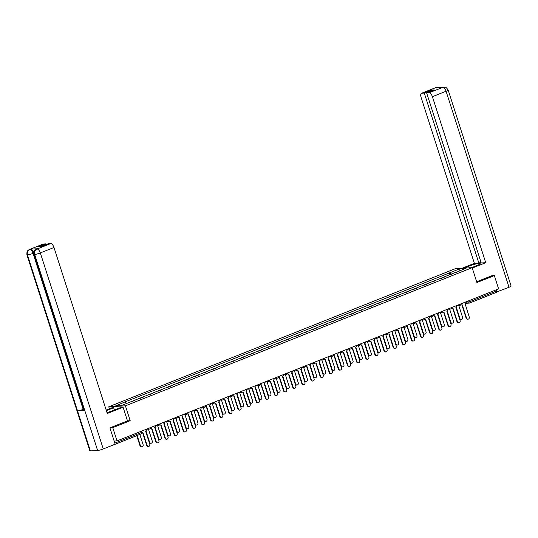 <?xml version="1.0" encoding="UTF-8"?>
<svg xmlns="http://www.w3.org/2000/svg" width="538" height="538" viewBox="0 0 538 538"><rect width="100%" height="100%" fill="white"/><g stroke="black" fill="none" stroke-linecap="round" stroke-linejoin="round"><path stroke-width="0.81" d="M109.402 408.786L108.757 406.782L125.421 405.834L472.142 267.675L476.917 282.537L494.355 275.591L498.612 288.859L117.022 440.918L112.765 427.649L130.196 420.703L125.421 405.834M472.142 267.675L455.478 268.623L108.757 406.782M114.345 444.529L114.5 444.522A1.412 0.639 -111.7 0 0 114.594 444.502A1.412 0.639 -111.7 0 0 114.749 444.375M114.164 441.079L117.022 440.918M110.095 427.797L112.765 427.649M494.355 275.591L491.685 275.745M495.949 289.921L496.325 291.098A1.412 0.639 68.3 0 1 496.184 292.45A1.412 0.639 68.3 0 1 496.09 292.47L469.761 302.961M440.797 278.543L444.966 276.882M440.763 278.435L441.106 278.415M435.841 280.513L431.974 282.053M426.708 284.151L422.848 285.691M417.582 287.79L413.722 289.33M408.456 291.428L404.596 292.968M399.33 295.066L395.47 296.606M390.205 298.704L386.338 300.238M381.072 302.336L377.212 303.876M371.946 305.974L368.086 307.514M362.82 309.612L358.96 311.152M353.695 313.25L349.835 314.791M344.562 316.889L340.702 318.422M335.436 320.52L331.576 322.06M326.31 324.158L322.45 325.698M317.185 327.797L313.324 329.337M308.059 331.435L304.192 332.975M298.926 335.073L295.066 336.613M289.8 338.711L285.94 340.245M280.675 342.343L276.814 343.883M271.549 345.981L267.689 347.521M262.423 349.619L258.556 351.159M253.29 353.258L249.43 354.798M244.165 356.896L240.304 358.429M235.039 360.527L231.179 362.067M225.913 364.165L222.046 365.705M216.78 367.804L212.92 369.344M207.655 371.442L203.794 372.982M198.529 375.08L194.669 376.613M189.403 378.712L185.543 380.252M180.277 382.35L176.41 383.89M171.145 385.988L167.284 387.528M162.019 389.626L158.159 391.166M152.893 393.265L149.033 394.805M143.767 396.903L139.907 398.436M134.641 400.534L131.333 401.738M451.389 274.319L450.01 272.692L459.842 268.771L465.437 268.455L455.558 272.658M450.01 272.692L124.507 402.128L115.462 405.995L121.063 405.679L455.612 272.369M127.466 420.857L130.196 420.703M449.923 274.905L449.223 272.732M125.287 402.081L126.497 403.513M459.842 268.771L459.755 270.715M460.925 304.501A1.412 1.244 86.7 0 0 462.203 304.817L466.574 318.119A1.627 1.432 86.7 0 0 469.264 317.043L465.074 303.674A1.412 1.244 86.7 0 0 465.827 301.926M468.013 319.202L467.583 319.229A1.627 1.432 -93.3 0 1 466.143 318.146L461.886 304.891M461.86 304.898L461.422 304.918A1.412 1.244 -93.3 0 1 460.79 304.764M456.258 307.131L459.909 318.496A1.627 1.432 86.7 0 0 462.599 317.427L458.759 305.463M461.348 319.585L460.911 319.612A1.627 1.432 -93.3 0 1 459.472 318.523L455.881 307.339M451.792 308.133A1.412 1.244 86.7 0 0 453.077 308.456L457.448 321.758A1.627 1.432 86.7 0 0 460.138 320.682L455.948 307.312A1.412 1.244 86.7 0 0 456.701 305.564M458.887 322.84L458.45 322.867A1.627 1.432 -93.3 0 1 457.011 321.778L452.761 308.53M452.734 308.536L452.297 308.556A1.412 1.244 -93.3 0 1 451.658 308.402M442.666 311.771A1.412 1.244 86.7 0 0 443.951 312.094L448.322 325.396A1.627 1.432 86.7 0 0 451.012 324.32L446.816 310.951A1.412 1.244 86.7 0 0 447.576 309.202L450.555 309.047A1.412 1.244 86.7 0 0 450.898 308.967M449.761 326.479L449.324 326.505A1.627 1.432 -93.3 0 1 447.885 325.416L443.635 312.168M443.601 312.168L443.171 312.195A1.412 1.244 -93.3 0 1 442.532 312.04M471.523 267.709L476.312 265.799A7.949 1.063 -17.8 0 0 480.131 263.58A7.949 1.063 -17.8 0 0 468.813 266.229L464.025 268.132M472.27 268.065L485.72 262.705L481.234 262.961L426.647 92.939L429.129 92.798L442.841 87.324L435.457 87.768L421.792 93.215A4.237 1.923 -111.7 0 0 421.51 93.276A4.237 1.923 -111.7 0 0 421.079 97.331L474.381 263.351L478.867 263.095L481.006 262.241M462.108 268.247L474.381 263.351M485.72 262.705L432.411 96.685A4.237 1.923 -111.7 0 0 429.129 92.798M442.707 87.358L443.87 87.089C444.933 87.761 444.879 85.428 448.161 90.028L511.1 286.055A4.344 0.578 162.2 0 1 509.015 287.265L496.433 292.047M426.647 92.939L434.193 89.933L431.826 90.068L424.28 93.074L421.792 93.215M424.28 93.074L478.867 263.095M491.88 275.732L476.661 281.73M497.105 292.013L496.379 289.753M431.826 90.068L432.054 90.781M443.823 87.095L442.848 87.317M438.598 87.862L435.592 87.734M106.988 412.572A7.949 1.063 -17.8 0 0 112.859 410.629L121.164 407.313L123.088 407.205L107.284 413.5L53.982 247.48L40.323 252.921L103.256 448.948L115.166 444.206L109.92 427.871L127.472 420.877L123.088 407.205M106.369 410.649L113.666 407.743L111.749 407.851L106.188 410.07M114.399 410.017L113.666 407.743M43.363 244.01L29.704 249.45A4.237 1.923 68.3 0 0 29.415 249.518L43.08 244.07A4.237 1.923 68.3 0 1 43.363 244.01L45.851 243.869L46.08 244.582M103.256 448.948A4.344 0.578 162.2 0 1 97.613 450.501L84.769 410.494A4.344 0.578 162.2 0 1 84.244 410.386L34.15 254.366A4.344 0.578 162.2 0 0 34.674 254.474C34.109 251.966 34.849 250.163 36.9 249.074L50.7 243.593A4.237 1.923 68.3 0 1 53.982 247.48M83.827 409.088L83.161 409.357A4.344 0.578 162.2 0 1 77.533 410.904L90.377 450.911L97.613 450.501M90.377 450.911A4.344 0.578 162.2 0 1 89.839 450.804L26.9 254.777A4.344 0.578 162.2 0 0 27.438 254.884C26.88 252.369 27.613 250.574 29.644 249.491L30.579 249.134A4.237 1.923 68.3 0 1 33.86 253.021L33.955 253.311M33.86 253.021L33.074 253.337A4.344 0.578 162.2 0 1 27.438 254.884L77.533 410.904L84.769 410.494L34.674 254.474A4.344 0.578 162.2 0 0 40.323 252.921A4.237 1.923 -111.7 0 0 37.035 249.033M45.851 243.869L38.299 246.875L40.666 246.74L48.218 243.734L50.7 243.593M37.741 248.724L37.458 248.785A4.237 1.923 68.3 0 1 37.741 248.724L30.579 249.134M83.161 409.357L33.074 253.337C32.213 250.984 31.117 249.686 29.785 249.45M447.132 310.762L450.783 322.134A1.627 1.432 86.7 0 0 453.473 321.065L449.634 309.101M452.216 323.224L451.785 323.244A1.627 1.432 -93.3 0 1 450.346 322.161L446.755 310.977M437.999 314.4L441.651 325.772A1.627 1.432 86.7 0 0 444.348 324.703L440.501 312.739M443.09 326.862L442.66 326.882A1.627 1.432 -93.3 0 1 441.221 325.799L437.629 314.609M433.541 315.409A1.412 1.244 86.7 0 0 434.825 315.732L439.196 329.027A1.627 1.432 86.7 0 0 441.886 327.958L437.69 314.589A1.412 1.244 86.7 0 0 438.45 312.834L441.429 312.686A1.412 1.244 86.7 0 0 441.772 312.605M440.629 330.117L440.198 330.144A1.627 1.432 -93.3 0 1 438.759 329.054L434.509 315.806M434.475 315.806L434.045 315.833A1.412 1.244 -93.3 0 1 433.406 315.678M424.415 319.047A1.412 1.244 86.7 0 0 425.699 319.364L430.064 332.666A1.627 1.432 86.7 0 0 432.754 331.596L428.564 318.227A1.412 1.244 86.7 0 0 429.317 316.472L432.296 316.324A1.412 1.244 86.7 0 0 432.646 316.243M431.503 333.755L431.072 333.775A1.627 1.432 -93.3 0 1 429.633 332.692L425.376 319.444M425.35 319.444L424.912 319.471A1.412 1.244 -93.3 0 1 424.28 319.31M415.289 322.686A1.412 1.244 86.7 0 0 416.567 323.002L420.938 336.304A1.627 1.432 86.7 0 0 423.628 335.228L419.438 321.858A1.412 1.244 86.7 0 0 420.191 320.11M422.377 337.393L421.94 337.413A1.627 1.432 -93.3 0 1 420.508 336.331L416.251 323.076M416.224 323.082L415.787 323.103A1.412 1.244 -93.3 0 1 415.154 322.948M428.873 318.039L432.525 329.411A1.627 1.432 86.7 0 0 435.215 328.335L431.375 316.371M433.964 330.493L433.527 330.52A1.627 1.432 -93.3 0 1 432.095 329.431L428.504 318.247M419.748 321.677L423.399 333.049A1.627 1.432 86.7 0 0 426.089 331.973L422.249 320.009M424.838 334.132L424.401 334.159A1.627 1.432 -93.3 0 1 422.962 333.069L419.371 321.885M410.622 325.315L414.273 336.68A1.627 1.432 86.7 0 0 416.963 335.611L413.123 323.647M415.713 337.77L415.275 337.797A1.627 1.432 -93.3 0 1 413.836 336.707L410.245 325.524M406.156 326.317A1.412 1.244 86.7 0 0 407.441 326.64L411.812 339.942A1.627 1.432 86.7 0 0 414.502 338.866L410.306 325.497A1.412 1.244 86.7 0 0 411.066 323.748M413.251 341.025L412.814 341.052A1.627 1.432 -93.3 0 1 411.375 339.962L407.125 326.714M407.091 326.721L406.661 326.741A1.412 1.244 -93.3 0 1 406.022 326.586M401.496 328.953L405.141 340.319A1.627 1.432 86.7 0 0 407.838 339.249L403.991 327.286M406.58 341.408L406.15 341.428A1.627 1.432 -93.3 0 1 404.71 340.346L401.119 329.162M397.031 329.955A1.412 1.244 86.7 0 0 398.315 330.278L402.686 343.58A1.627 1.432 86.7 0 0 405.376 342.504L401.18 329.135A1.412 1.244 86.7 0 0 401.94 327.386M404.119 344.663L403.688 344.69A1.627 1.432 -93.3 0 1 402.249 343.6L397.999 330.352M397.965 330.352L397.535 330.379A1.412 1.244 -93.3 0 1 396.896 330.224M392.363 332.585L396.015 343.957A1.627 1.432 86.7 0 0 398.705 342.888L394.865 330.924M397.454 345.046L397.024 345.066A1.627 1.432 -93.3 0 1 395.585 343.984L391.994 332.8M387.905 333.594A1.412 1.244 86.7 0 0 389.189 333.916L393.554 347.212A1.627 1.432 86.7 0 0 396.25 346.142L392.054 332.773A1.412 1.244 86.7 0 0 392.814 331.018M394.993 348.301L394.562 348.328A1.627 1.432 -93.3 0 1 393.123 347.239L388.866 333.99M388.84 333.99L388.409 334.017A1.412 1.244 -93.3 0 1 387.77 333.863M383.238 336.223L386.889 347.595A1.627 1.432 86.7 0 0 389.579 346.519L385.739 334.555M388.328 348.678L387.891 348.705A1.627 1.432 -93.3 0 1 386.459 347.622L382.868 336.432M385.867 351.939L385.437 351.96A1.627 1.432 -93.3 0 1 383.998 350.877L379.741 337.629A1.412 1.244 86.7 0 0 380.063 337.555L384.428 350.85A1.627 1.432 86.7 0 0 387.118 349.781L382.928 336.411A1.412 1.244 86.7 0 0 383.681 334.656L386.661 334.508A1.412 1.244 86.7 0 0 387.01 334.428M378.779 337.232A1.412 1.244 86.7 0 0 379.714 337.629L379.277 337.656A1.412 1.244 -93.3 0 1 378.644 337.494M374.112 339.861L377.763 351.233A1.627 1.432 86.7 0 0 380.453 350.157L376.613 338.194M379.203 352.316L378.765 352.343A1.627 1.432 -93.3 0 1 377.326 351.253L373.735 340.07M369.646 340.87A1.412 1.244 86.7 0 0 370.931 341.186L375.302 354.488A1.627 1.432 86.7 0 0 377.992 353.419L373.802 340.043A1.412 1.244 86.7 0 0 374.556 338.294L377.535 338.14A1.412 1.244 86.7 0 0 377.884 338.066M376.741 355.578L376.304 355.598A1.627 1.432 -93.3 0 1 374.872 354.515L370.615 341.267M370.588 341.267L370.151 341.294A1.412 1.244 -93.3 0 1 369.512 341.132M364.986 343.5L368.638 354.865A1.627 1.432 86.7 0 0 371.328 353.796L367.488 341.832M370.07 355.954L369.64 355.981A1.627 1.432 -93.3 0 1 368.2 354.892L364.67 343.681A1.412 1.244 86.7 0 0 365.43 341.933L368.409 341.778A1.412 1.244 86.7 0 0 368.759 341.704M360.521 344.508A1.412 1.244 86.7 0 0 361.805 344.824L366.176 358.126A1.627 1.432 86.7 0 0 368.866 357.05L364.582 343.715M367.615 359.209L367.178 359.236A1.627 1.432 -93.3 0 1 365.739 358.153L361.489 344.898M361.455 344.905L361.025 344.925A1.412 1.244 -93.3 0 1 360.386 344.771M355.86 347.138L359.505 358.503A1.627 1.432 86.7 0 0 362.202 357.434L358.355 345.47M360.944 359.592L360.514 359.619A1.627 1.432 -93.3 0 1 359.075 358.53L355.483 347.346M351.395 348.14A1.412 1.244 86.7 0 0 352.679 348.463L357.05 361.765A1.627 1.432 86.7 0 0 359.74 360.689L355.544 347.319A1.412 1.244 86.7 0 0 356.304 345.571M358.483 362.847L358.052 362.874A1.627 1.432 -93.3 0 1 356.613 361.785L352.363 348.537M352.329 348.537L351.899 348.563A1.412 1.244 -93.3 0 1 351.26 348.409M346.728 350.769L350.379 362.141A1.627 1.432 86.7 0 0 353.069 361.072L349.229 349.108M351.818 363.231L351.388 363.251A1.627 1.432 -93.3 0 1 349.949 362.168L346.358 350.984M342.269 351.778A1.412 1.244 86.7 0 0 343.553 352.101L347.918 365.396A1.627 1.432 86.7 0 0 350.615 364.327L346.418 350.958A1.412 1.244 86.7 0 0 347.171 349.209M349.357 366.486L348.927 366.512A1.627 1.432 -93.3 0 1 347.487 365.423L343.231 352.175M343.204 352.175L342.773 352.202A1.412 1.244 -93.3 0 1 342.134 352.047M337.602 354.407L341.253 365.779A1.627 1.432 86.7 0 0 343.943 364.703L340.103 352.746M342.693 366.862L342.255 366.889A1.627 1.432 -93.3 0 1 340.823 365.806L337.232 354.616M333.143 355.416A1.412 1.244 86.7 0 0 334.421 355.739L338.792 369.034A1.627 1.432 86.7 0 0 341.482 367.965L337.292 354.596A1.412 1.244 86.7 0 0 338.046 352.841M340.231 370.124L339.801 370.151A1.627 1.432 -93.3 0 1 338.362 369.061L334.105 355.813M334.078 355.813L333.641 355.84A1.412 1.244 -93.3 0 1 333.009 355.685M328.476 358.046L332.128 369.418A1.627 1.432 86.7 0 0 334.818 368.342L330.978 356.378M333.567 370.5L333.13 370.527A1.627 1.432 -93.3 0 1 331.69 369.438L328.099 358.254M324.01 359.054A1.412 1.244 86.7 0 0 325.295 359.371L329.666 372.673A1.627 1.432 86.7 0 0 332.356 371.603L328.167 358.234A1.412 1.244 86.7 0 0 328.92 356.479L331.899 356.331A1.412 1.244 86.7 0 0 332.249 356.25M331.105 373.762L330.668 373.782A1.627 1.432 -93.3 0 1 329.229 372.7L324.979 359.451M324.952 359.451L324.515 359.478A1.412 1.244 -93.3 0 1 323.876 359.317M319.35 361.684L323.002 373.056A1.627 1.432 86.7 0 0 325.692 371.98L321.852 360.016M324.434 374.139L324.004 374.166A1.627 1.432 -93.3 0 1 322.565 373.076L318.973 361.892M314.885 362.693A1.412 1.244 86.7 0 0 316.169 363.009L320.54 376.311A1.627 1.432 86.7 0 0 323.23 375.235L319.034 361.866A1.412 1.244 86.7 0 0 319.794 360.117L322.773 359.962A1.412 1.244 86.7 0 0 323.116 359.888M321.98 377.394L321.542 377.42A1.627 1.432 -93.3 0 1 320.103 376.338L315.853 363.083M315.819 363.089L315.389 363.11A1.412 1.244 -93.3 0 1 314.75 362.955M310.218 365.322L313.869 376.687A1.627 1.432 86.7 0 0 316.566 375.618L312.719 363.654M315.308 377.777L314.878 377.804A1.627 1.432 -93.3 0 1 313.439 376.714L309.848 365.531M305.759 366.324A1.412 1.244 86.7 0 0 307.043 366.647L311.408 379.949A1.627 1.432 86.7 0 0 314.105 378.873L309.908 365.504A1.412 1.244 86.7 0 0 310.668 363.755L313.647 363.601A1.412 1.244 86.7 0 0 313.99 363.527M312.847 381.032L312.417 381.059A1.627 1.432 -93.3 0 1 310.977 379.969L306.721 366.721M306.694 366.728L306.263 366.748A1.412 1.244 -93.3 0 1 305.624 366.593M301.092 368.954L304.743 380.326A1.627 1.432 86.7 0 0 307.433 379.256L303.593 367.293M306.183 381.415L305.745 381.435A1.627 1.432 -93.3 0 1 304.313 380.353L300.782 369.142A1.412 1.244 86.7 0 0 301.536 367.393M303.721 384.67L303.291 384.697A1.627 1.432 -93.3 0 1 301.852 383.607L297.595 370.359A1.412 1.244 86.7 0 0 297.918 370.285L302.282 383.587A1.627 1.432 86.7 0 0 304.972 382.511L300.695 369.176M296.633 369.962A1.412 1.244 86.7 0 0 297.568 370.359L297.131 370.386A1.412 1.244 -93.3 0 1 296.499 370.231M291.966 372.592L295.618 383.964A1.627 1.432 86.7 0 0 298.308 382.895L294.468 370.931M297.057 385.053L296.62 385.074A1.627 1.432 -93.3 0 1 295.18 383.991L291.589 372.8M287.507 373.601A1.412 1.244 86.7 0 0 288.785 373.923L293.156 387.219A1.627 1.432 86.7 0 0 295.846 386.15L291.657 372.78A1.412 1.244 86.7 0 0 292.41 371.025M294.595 388.308L294.158 388.335A1.627 1.432 -93.3 0 1 292.726 387.246L288.469 373.997M288.442 373.997L288.005 374.024A1.412 1.244 -93.3 0 1 287.373 373.87M282.84 376.23L286.492 387.602A1.627 1.432 86.7 0 0 289.182 386.526L285.342 374.562M287.924 388.685L287.494 388.712A1.627 1.432 -93.3 0 1 286.055 387.622L282.463 376.439M278.375 377.239A1.412 1.244 86.7 0 0 279.659 377.555L284.03 390.857A1.627 1.432 86.7 0 0 286.72 389.788L282.524 376.418A1.412 1.244 86.7 0 0 283.284 374.663M285.47 391.946L285.032 391.967A1.627 1.432 -93.3 0 1 283.593 390.884L279.343 377.636M279.309 377.636L278.879 377.663A1.412 1.244 -93.3 0 1 278.24 377.501M273.714 379.868L277.359 391.24A1.627 1.432 86.7 0 0 280.056 390.164L276.209 378.201M278.798 392.323L278.368 392.35A1.627 1.432 -93.3 0 1 276.929 391.26L273.338 380.077M269.249 380.877A1.412 1.244 86.7 0 0 270.533 381.193L274.905 394.495A1.627 1.432 86.7 0 0 277.595 393.426L273.398 380.05A1.412 1.244 86.7 0 0 274.158 378.301M276.337 395.585L275.907 395.605A1.627 1.432 -93.3 0 1 274.467 394.522L270.217 381.267M270.184 381.274L269.753 381.294A1.412 1.244 -93.3 0 1 269.114 381.139M264.582 383.507L268.233 394.872A1.627 1.432 86.7 0 0 270.923 393.803L267.083 381.839M269.673 395.961L269.242 395.988A1.627 1.432 -93.3 0 1 267.803 394.899L264.212 383.715M260.123 384.509A1.412 1.244 86.7 0 0 261.407 384.831L265.772 398.133A1.627 1.432 86.7 0 0 268.469 397.057L264.272 383.688A1.412 1.244 86.7 0 0 265.032 381.94L268.005 381.785A1.412 1.244 86.7 0 0 268.354 381.711M267.211 399.216L266.781 399.243A1.627 1.432 -93.3 0 1 265.342 398.154L261.085 384.905M261.058 384.912L260.627 384.932A1.412 1.244 -93.3 0 1 259.988 384.778M255.456 387.145L259.108 398.51A1.627 1.432 86.7 0 0 261.798 397.441L257.958 385.477M260.547 399.6L260.11 399.62A1.627 1.432 -93.3 0 1 258.677 398.537L255.086 387.353M250.997 388.147A1.412 1.244 86.7 0 0 252.282 388.47L256.646 401.772A1.627 1.432 86.7 0 0 259.336 400.696L255.146 387.326A1.412 1.244 86.7 0 0 255.9 385.578M258.085 402.854L257.655 402.881A1.627 1.432 -93.3 0 1 256.216 401.792L251.959 388.544M251.932 388.544L251.495 388.57A1.412 1.244 -93.3 0 1 250.863 388.416M246.33 390.776L249.982 402.148A1.627 1.432 86.7 0 0 252.672 401.079L248.832 389.115M251.421 403.238L250.984 403.258A1.627 1.432 -93.3 0 1 249.545 402.175L245.953 390.991M241.865 391.785A1.412 1.244 86.7 0 0 243.149 392.108L247.52 405.403A1.627 1.432 86.7 0 0 250.21 404.334L246.021 390.965A1.412 1.244 86.7 0 0 246.774 389.209M248.959 406.493L248.522 406.52A1.627 1.432 -93.3 0 1 247.09 405.43L242.833 392.182M242.806 392.182L242.369 392.209A1.412 1.244 -93.3 0 1 241.73 392.054M237.204 394.415L240.856 405.786A1.627 1.432 86.7 0 0 243.546 404.71L239.706 392.747M242.288 406.869L241.858 406.896A1.627 1.432 -93.3 0 1 240.419 405.813L236.828 394.623M232.739 395.423A1.412 1.244 86.7 0 0 234.023 395.746L238.395 409.041A1.627 1.432 86.7 0 0 241.085 407.972L236.888 394.603A1.412 1.244 86.7 0 0 237.648 392.848M239.834 410.131L239.397 410.151A1.627 1.432 -93.3 0 1 237.957 409.068L233.707 395.82M233.674 395.82L233.243 395.847A1.412 1.244 -93.3 0 1 232.604 395.692M228.078 398.053L231.723 409.425A1.627 1.432 86.7 0 0 234.42 408.349L230.573 396.385M233.162 410.507L232.732 410.534A1.627 1.432 -93.3 0 1 231.293 409.445L227.702 398.261M223.613 399.061A1.412 1.244 86.7 0 0 224.897 399.378L229.269 412.68A1.627 1.432 86.7 0 0 231.959 411.61L227.762 398.234A1.412 1.244 86.7 0 0 228.522 396.486M230.701 413.769L230.271 413.789A1.627 1.432 -93.3 0 1 228.832 412.707L224.581 399.458M224.548 399.458L224.117 399.485A1.412 1.244 -93.3 0 1 223.478 399.324M218.946 401.691L222.597 413.063A1.627 1.432 86.7 0 0 225.287 411.987L221.448 400.023M224.037 414.146L223.606 414.173A1.627 1.432 -93.3 0 1 222.167 413.083L218.576 401.899M221.575 417.401L221.145 417.427A1.627 1.432 -93.3 0 1 219.706 416.345L215.449 403.09A1.412 1.244 86.7 0 0 215.772 403.016L220.136 416.318A1.627 1.432 86.7 0 0 222.833 415.242L218.636 401.873A1.412 1.244 86.7 0 0 219.39 400.124L222.369 399.969A1.412 1.244 86.7 0 0 222.719 399.895M214.487 402.7A1.412 1.244 86.7 0 0 215.422 403.096L214.985 403.117A1.412 1.244 -93.3 0 1 214.353 402.962M209.82 405.329L213.472 416.694A1.627 1.432 86.7 0 0 216.162 415.625L212.322 403.661M214.911 417.784L214.474 417.811A1.627 1.432 -93.3 0 1 213.035 416.721L209.45 405.538M205.361 406.331A1.412 1.244 86.7 0 0 206.639 406.654L211.01 419.956A1.627 1.432 86.7 0 0 213.7 418.88L209.511 405.511A1.412 1.244 86.7 0 0 210.264 403.762L213.243 403.608A1.412 1.244 86.7 0 0 213.593 403.534M212.449 421.039L212.019 421.066A1.627 1.432 -93.3 0 1 210.58 419.976L206.323 406.728M206.296 406.728L205.859 406.755A1.412 1.244 -93.3 0 1 205.227 406.6M200.694 408.961L204.346 420.333A1.627 1.432 86.7 0 0 207.036 419.263L203.196 407.3M205.785 421.422L205.348 421.442A1.627 1.432 -93.3 0 1 203.909 420.36L200.385 409.149A1.412 1.244 86.7 0 0 201.138 407.4L204.117 407.246A1.412 1.244 86.7 0 0 204.467 407.165M196.229 409.969A1.412 1.244 86.7 0 0 197.513 410.292L201.884 423.594A1.627 1.432 86.7 0 0 204.575 422.518L200.291 409.183M203.324 424.677L202.887 424.704A1.627 1.432 -93.3 0 1 201.447 423.614L197.197 410.366M197.17 410.366L196.733 410.393A1.412 1.244 -93.3 0 1 196.094 410.238M191.568 412.599L195.22 423.971A1.627 1.432 86.7 0 0 197.91 422.902L194.07 410.938M196.652 425.06L196.222 425.081A1.627 1.432 -93.3 0 1 194.783 423.998L191.192 412.807M187.103 413.608A1.412 1.244 86.7 0 0 188.387 413.93L192.759 427.226A1.627 1.432 86.7 0 0 195.449 426.157L191.252 412.787A1.412 1.244 86.7 0 0 192.012 411.032M194.198 428.315L193.761 428.342A1.627 1.432 -93.3 0 1 192.322 427.253L188.071 414.004M188.038 414.004L187.607 414.031A1.412 1.244 -93.3 0 1 186.968 413.877M182.436 416.237L186.087 427.609A1.627 1.432 86.7 0 0 188.784 426.533L184.938 414.569M187.527 428.692L187.096 428.719A1.627 1.432 -93.3 0 1 185.657 427.629L182.066 416.446M177.977 417.246A1.412 1.244 86.7 0 0 179.262 417.562L183.626 430.864A1.627 1.432 86.7 0 0 186.323 429.795L182.126 416.425A1.412 1.244 86.7 0 0 182.886 414.67M185.065 431.953L184.635 431.974A1.627 1.432 -93.3 0 1 183.196 430.891L178.939 417.643M178.912 417.643L178.481 417.67A1.412 1.244 -93.3 0 1 177.843 417.508M173.31 419.875L176.962 431.247A1.627 1.432 86.7 0 0 179.652 430.171L175.812 418.208M178.401 432.33L177.964 432.357A1.627 1.432 -93.3 0 1 176.531 431.268L172.94 420.084M168.851 420.884A1.412 1.244 86.7 0 0 170.136 421.2L174.5 434.502A1.627 1.432 86.7 0 0 177.19 433.426L173.001 420.057A1.412 1.244 86.7 0 0 173.754 418.308M175.939 435.585L175.509 435.612A1.627 1.432 -93.3 0 1 174.07 434.529L169.813 421.274M169.786 421.281L169.349 421.301A1.412 1.244 -93.3 0 1 168.717 421.146M164.184 423.514L167.836 434.879A1.627 1.432 86.7 0 0 170.526 433.81L166.686 421.846M169.275 435.968L168.838 435.995A1.627 1.432 -93.3 0 1 167.399 434.906L163.808 423.722M159.725 424.516A1.412 1.244 86.7 0 0 161.003 424.838L165.374 438.14A1.627 1.432 86.7 0 0 168.064 437.064L163.875 423.695A1.412 1.244 86.7 0 0 164.628 421.947L167.607 421.792A1.412 1.244 86.7 0 0 167.957 421.718M166.814 439.223L166.376 439.25A1.627 1.432 -93.3 0 1 164.944 438.161L160.687 424.912M160.66 424.919L160.223 424.939A1.412 1.244 -93.3 0 1 159.591 424.785M155.058 427.152L158.71 438.517A1.627 1.432 86.7 0 0 161.4 437.448L157.56 425.484M160.142 439.607L159.712 439.627A1.627 1.432 -93.3 0 1 158.273 438.544L154.682 427.36M150.593 428.154A1.412 1.244 86.7 0 0 151.877 428.477L156.249 441.779A1.627 1.432 86.7 0 0 158.939 440.703L154.742 427.333A1.412 1.244 86.7 0 0 155.502 425.585L158.481 425.43A1.412 1.244 86.7 0 0 158.831 425.356M157.688 442.861L157.251 442.888A1.627 1.432 -93.3 0 1 155.812 441.799L151.561 428.551M151.528 428.551L151.097 428.578A1.412 1.244 -93.3 0 1 150.458 428.423M145.933 430.783L149.577 442.155A1.627 1.432 86.7 0 0 152.274 441.086L148.427 429.122M151.017 443.245L150.586 443.265A1.627 1.432 -93.3 0 1 149.147 442.182L145.556 430.999M141.884 432.095A1.412 1.244 86.7 0 0 142.752 432.115L147.123 445.41A1.627 1.432 86.7 0 0 149.813 444.341L145.616 430.972A1.412 1.244 86.7 0 0 146.376 429.216L149.356 429.068A1.412 1.244 86.7 0 0 149.698 428.988M148.555 446.5L148.125 446.527A1.627 1.432 -93.3 0 1 146.686 445.437L142.436 432.189M142.402 432.189L141.971 432.216A1.412 1.244 -93.3 0 1 141.924 432.216M137.15 435.511L140.452 445.794A1.627 1.432 86.7 0 0 143.142 444.718L139.846 434.442M141.891 446.876L141.46 446.903A1.627 1.432 -93.3 0 1 140.021 445.82L136.76 435.666M140.862 431.415L141.238 432.586A1.412 0.639 -111.7 0 1 141.097 433.937A1.412 0.639 -111.7 0 1 141.003 433.958L114.675 444.449M465.888 302.282L469.822 301.657L496.325 291.098M467.67 301.193L467.986 302.161A1.412 1.244 -93.3 0 0 469.237 303.109A1.412 1.412 0 0 0 469.681 303.008A1.412 0.639 -111.7 0 0 469.822 301.657L469.445 300.486M458.591 304.811A1.412 1.244 86.7 0 0 460.03 305.335M449.465 308.449A1.412 1.244 86.7 0 0 450.555 309.047A1.412 1.412 0 0 0 451.88 307.487M440.333 312.08A1.412 1.244 86.7 0 0 441.429 312.686A1.412 1.412 0 0 0 442.747 311.119M431.207 315.719A1.412 1.244 86.7 0 0 432.296 316.324A1.412 1.412 0 0 0 433.621 314.757M422.081 319.357A1.412 1.244 86.7 0 0 423.52 319.881M412.955 322.995A1.412 1.244 86.7 0 0 414.395 323.52M403.83 326.633A1.412 1.244 86.7 0 0 405.262 327.158M394.697 330.271A1.412 1.244 86.7 0 0 396.136 330.789M385.571 333.903A1.412 1.244 86.7 0 0 386.661 334.508A1.412 1.412 0 0 0 387.985 332.941M376.445 337.541A1.412 1.244 86.7 0 0 377.535 338.14A1.412 1.412 0 0 0 378.86 336.58M367.32 341.179A1.412 1.244 86.7 0 0 368.409 341.778A1.412 1.412 0 0 0 369.734 340.218M358.187 344.818A1.412 1.244 86.7 0 0 359.626 345.342M349.061 348.456A1.412 1.244 86.7 0 0 350.5 348.974M339.935 352.087A1.412 1.244 86.7 0 0 341.374 352.612M330.809 355.726A1.412 1.244 86.7 0 0 331.899 356.331A1.412 1.412 0 0 0 333.224 354.764M321.684 359.364A1.412 1.244 86.7 0 0 322.773 359.962A1.412 1.412 0 0 0 324.098 358.402M312.551 363.002A1.412 1.244 86.7 0 0 313.647 363.601A1.412 1.412 0 0 0 314.965 362.04M303.425 366.64A1.412 1.244 86.7 0 0 304.864 367.158M294.299 370.279A1.412 1.244 86.7 0 0 295.739 370.796M285.174 373.91A1.412 1.244 86.7 0 0 286.613 374.435M276.048 377.548A1.412 1.244 86.7 0 0 277.48 378.073M266.915 381.186A1.412 1.244 86.7 0 0 268.005 381.785A1.412 1.412 0 0 0 269.33 380.225M257.789 384.825A1.412 1.244 86.7 0 0 259.229 385.349M248.664 388.463A1.412 1.244 86.7 0 0 250.103 388.981M239.538 392.094A1.412 1.244 86.7 0 0 240.977 392.619M230.405 395.733A1.412 1.244 86.7 0 0 231.844 396.257M221.279 399.371A1.412 1.244 86.7 0 0 222.369 399.969A1.412 1.412 0 0 0 223.694 398.409M212.154 403.009A1.412 1.244 86.7 0 0 213.243 403.608A1.412 1.412 0 0 0 214.568 402.047M203.028 406.647A1.412 1.244 86.7 0 0 204.117 407.246A1.412 1.412 0 0 0 205.442 405.686M193.902 410.279A1.412 1.244 86.7 0 0 195.334 410.803M184.769 413.917A1.412 1.244 86.7 0 0 186.209 414.442M175.644 417.555A1.412 1.244 86.7 0 0 177.083 418.08M166.518 421.193A1.412 1.244 86.7 0 0 167.607 421.792A1.412 1.412 0 0 0 168.932 420.232M157.392 424.832A1.412 1.244 86.7 0 0 158.481 425.43A1.412 1.412 0 0 0 159.806 423.87M148.259 428.47A1.412 1.244 86.7 0 0 149.356 429.068A1.412 1.412 0 0 0 150.68 427.502M114.816 443.117L141.238 432.586L141.918 432.196L141.575 431.133M465.558 303.318L469.237 303.109A1.412 1.244 -93.3 0 0 469.587 303.029A1.412 0.639 -111.7 0 0 469.681 303.008L496.184 292.45M466.574 318.119L466.143 318.146M459.472 318.523L459.909 318.496M457.448 321.758L457.011 321.778M448.322 325.396L447.885 325.416M509.015 287.265L446.076 91.238L432.411 96.685M469.324 267.83L468.813 266.229M448.161 90.028A4.344 0.578 162.2 0 1 446.076 91.238A4.237 1.923 -111.7 0 0 442.794 87.351M421.51 93.276L435.175 87.835A4.237 1.923 68.3 0 1 435.457 87.768M436.338 87.99L435.538 87.768M450.346 322.161L450.783 322.134M441.221 325.799L441.651 325.772M439.196 329.027L438.759 329.054M430.064 332.666L429.633 332.692M420.938 336.304L420.508 336.331M432.095 329.431L432.525 329.411M422.962 333.069L423.399 333.049M413.836 336.707L414.273 336.68M411.812 339.942L411.375 339.962M404.71 340.346L405.141 340.319M402.686 343.58L402.249 343.6M395.585 343.984L396.015 343.957M393.554 347.212L393.123 347.239M386.459 347.622L386.889 347.595M384.428 350.85L383.998 350.877M377.326 351.253L377.763 351.233M375.302 354.488L374.872 354.515M368.2 354.892L368.638 354.865M366.176 358.126L365.739 358.153M359.075 358.53L359.505 358.503M357.05 361.765L356.613 361.785M349.949 362.168L350.379 362.141M347.918 365.396L347.487 365.423M340.823 365.806L341.253 365.779M338.792 369.034L338.362 369.061M331.69 369.438L332.128 369.418M329.666 372.673L329.229 372.7M322.565 373.076L323.002 373.056M320.54 376.311L320.103 376.338M313.439 376.714L313.869 376.687M311.408 379.949L310.977 379.969M304.313 380.353L304.743 380.326M302.282 383.587L301.852 383.607M295.18 383.991L295.618 383.964M293.156 387.219L292.726 387.246M286.055 387.622L286.492 387.602M284.03 390.857L283.593 390.884M276.929 391.26L277.359 391.24M274.905 394.495L274.467 394.522M267.803 394.899L268.233 394.872M265.772 398.133L265.342 398.154M258.677 398.537L259.108 398.51M256.646 401.772L256.216 401.792M249.545 402.175L249.982 402.148M247.52 405.403L247.09 405.43M240.419 405.813L240.856 405.786M238.395 409.041L237.957 409.068M231.293 409.445L231.723 409.425M229.269 412.68L228.832 412.707M222.167 413.083L222.597 413.063M220.136 416.318L219.706 416.345M213.035 416.721L213.472 416.694M211.01 419.956L210.58 419.976M203.909 420.36L204.346 420.333M201.884 423.594L201.447 423.614M194.783 423.998L195.22 423.971M192.759 427.226L192.322 427.253M185.657 427.629L186.087 427.609M183.626 430.864L183.196 430.891M176.531 431.268L176.962 431.247M174.5 434.502L174.07 434.529M167.399 434.906L167.836 434.879M165.374 438.14L164.944 438.161M158.273 438.544L158.71 438.517M156.249 441.779L155.812 441.799M149.147 442.182L149.577 442.155M147.123 445.41L146.686 445.437M140.021 445.82L140.452 445.794M456.708 305.577L459.681 305.409A1.412 1.412 0 0 0 461.005 303.849M420.198 320.13L423.171 319.955A1.412 1.412 0 0 0 424.495 318.395M411.072 323.762L414.045 323.594A1.412 1.412 0 0 0 415.37 322.033M401.947 327.4L404.919 327.232A1.412 1.412 0 0 0 406.244 325.672M392.814 331.038L395.786 330.87A1.412 1.412 0 0 0 397.111 329.303M356.304 345.584L359.283 345.416A1.412 1.412 0 0 0 360.608 343.856M347.178 349.223L350.151 349.054A1.412 1.412 0 0 0 351.475 347.494M338.052 352.861L341.025 352.693A1.412 1.412 0 0 0 342.35 351.126M301.542 367.407L304.515 367.239A1.412 1.412 0 0 0 305.84 365.679M292.416 371.045L295.389 370.877A1.412 1.412 0 0 0 296.714 369.31M283.291 374.683L286.263 374.515A1.412 1.412 0 0 0 287.588 372.948M274.165 378.322L277.137 378.147A1.412 1.412 0 0 0 278.462 376.587M255.906 385.591L258.879 385.423A1.412 1.412 0 0 0 260.204 383.863M246.781 389.23L249.753 389.061A1.412 1.412 0 0 0 251.078 387.495M237.655 392.868L240.627 392.7A1.412 1.412 0 0 0 241.952 391.133M228.522 396.506L231.501 396.338A1.412 1.412 0 0 0 232.826 394.771M192.019 411.052L194.991 410.884A1.412 1.412 0 0 0 196.316 409.317M182.886 414.69L185.866 414.522A1.412 1.412 0 0 0 187.184 412.955M173.761 418.329L176.733 418.154A1.412 1.412 0 0 0 178.058 416.594M114.594 444.502L141.097 433.937A1.412 1.412 0 0 0 141.918 432.196M442.424 87.418L441.765 87.681M435.175 87.835L436.594 87.506M29.415 249.518L28.151 250.284C27.929 251.212 26.799 249.659 26.9 254.777M36.671 249.101L35.387 249.888C35.165 250.816 34.049 249.249 34.15 254.366"/></g></svg>
